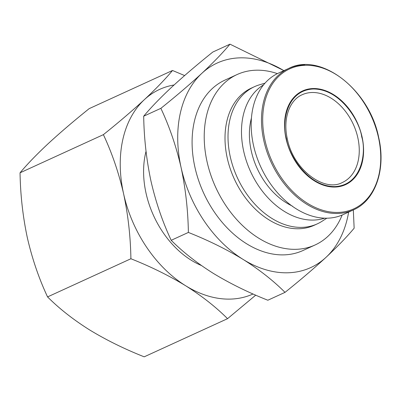 <?xml version="1.0" encoding="UTF-8"?>
<svg xmlns="http://www.w3.org/2000/svg" width="401" height="401" viewBox="0 0 401 401"><rect width="100%" height="100%" fill="white"/><g stroke="black" fill="none" stroke-linecap="round" stroke-linejoin="round"><path stroke-width="0.6" d="M255.733 295.151L227.542 318.68L144.2 356.83C124.325 348.955 106.07 339.948 89.438 329.817C73.147 319.532 59.188 308.559 47.564 296.905C38.952 278.565 32.215 258.866 27.358 237.808C22.847 216.59 20.411 194.921 20.05 172.806C27.193 164.235 36.566 154.525 48.17 143.673C60.115 132.666 73.784 120.987 89.177 108.636L172.515 70.481L184.625 75.558M47.564 296.905L130.901 258.75C130.541 236.635 128.104 214.966 123.588 193.748C118.731 172.691 111.999 152.992 103.388 134.651C118.781 122.305 132.45 110.626 144.4 99.618A112.455 79.659 -114.6 0 1 174.074 84.977M227.542 318.68C215.913 307.021 201.954 296.048 185.668 285.763A112.455 79.659 -114.6 0 1 123.588 193.748A112.455 79.659 -114.6 0 1 144.4 99.618C156.004 88.766 165.372 79.052 172.515 70.481M334.975 187.056A51.544 36.511 65.4 0 0 362.048 136.826A51.544 36.511 65.4 0 0 313.136 88.541A51.544 36.511 65.4 0 0 286.068 138.771A51.544 36.511 65.4 0 0 334.975 187.056M304.65 64.802A77.784 55.097 65.4 0 0 288.75 68.416L278.444 73.132A77.784 55.097 65.4 0 0 256.525 156.19A77.784 55.097 65.4 0 0 327.306 218.189A77.784 55.097 65.4 0 0 343.206 214.575L353.507 209.858C375.441 200.38 386.143 169.377 378.684 137.483C369.451 89.548 320.589 51.804 288.75 68.416A77.784 55.097 65.4 0 0 263.803 140.606A77.784 55.097 65.4 0 0 337.607 213.472A77.784 55.097 65.4 0 0 353.507 209.858M353.316 209.944L354.148 228.194C347.005 236.765 337.632 246.475 326.028 257.327C314.083 268.334 300.409 280.013 285.021 292.364L267.838 300.229C247.963 292.349 229.708 283.347 213.071 273.216C196.781 262.931 182.826 251.958 171.197 240.299C162.59 221.964 155.854 202.264 150.997 181.202C146.48 159.984 144.044 138.32 143.688 116.205C150.831 107.633 160.2 97.919 171.803 87.067C183.753 76.06 197.422 64.381 212.816 52.035L229.994 44.17L283.502 70.406M171.197 240.299L188.38 232.435C188.019 210.319 185.583 188.65 181.067 167.433C176.209 146.375 169.478 126.676 160.866 108.335C176.26 95.989 189.929 84.31 201.878 73.303A112.455 79.659 -114.6 0 1 240.129 57.844A112.455 79.659 -114.6 0 1 283.883 70.641M285.021 292.364C273.392 280.705 259.432 269.733 243.146 259.447A112.455 79.659 -114.6 0 1 181.067 167.433A112.455 79.659 -114.6 0 1 201.878 73.303C213.482 62.451 222.851 52.737 229.994 44.17M342.138 215.046A93.714 66.386 -114.6 0 1 315.096 244.966A93.714 66.386 -114.6 0 1 295.943 249.317A93.714 66.386 -114.6 0 1 210.665 174.62A93.714 66.386 -114.6 0 1 237.076 74.551A93.714 66.386 -114.6 0 1 256.234 70.2A93.714 66.386 -114.6 0 1 277.397 73.629M315.096 244.966L302.966 250.52A93.714 66.386 -114.6 0 1 283.808 254.876A93.714 66.386 -114.6 0 1 198.535 180.174A93.714 66.386 -114.6 0 1 224.941 80.105L237.076 74.551M317.271 223.873L314.264 225.252A75.438 53.438 -114.6 0 1 298.84 228.755A75.438 53.438 -114.6 0 1 230.194 168.62A75.438 53.438 -114.6 0 1 251.452 88.065L254.46 86.691A75.438 53.438 65.4 0 0 233.202 167.247A75.438 53.438 65.4 0 0 301.848 227.377A75.438 53.438 65.4 0 0 317.271 223.873A75.438 53.438 65.4 0 0 321.988 221.297L326.81 218.199M263.597 84.827A73.563 52.11 65.4 0 0 247.512 164.194A73.563 52.11 65.4 0 0 313.482 220.079A73.563 52.11 65.4 0 0 324.65 218.179M103.388 134.651L20.05 172.806M253.061 293.983A112.455 79.659 -114.6 0 1 185.668 285.763C169.032 275.632 150.776 266.63 130.901 258.75M292.509 206.114L292.55 206.39M201.362 265.482A81.999 58.085 -114.6 0 1 146.034 151.332M160.866 108.335L143.688 116.205M348.639 212.089A112.455 79.659 -114.6 0 1 326.028 257.327A112.455 79.659 -114.6 0 1 243.146 259.447C226.51 249.317 208.254 240.314 188.38 232.435M251.442 118.044A63.258 44.807 65.4 0 0 291.557 205.673M264.991 83.177L259.497 84.801A75.438 53.438 65.4 0 0 254.46 86.691M286.414 138.761C288.063 153.077 306.87 186.655 334.875 186.605C362.594 185.227 366.379 151.072 361.702 136.831C360.048 122.516 341.246 88.942 313.236 88.987C285.522 90.365 281.738 124.521 286.414 138.761M357.822 137.713A48.26 34.185 -114.6 0 1 342.344 182.505C324.123 192.565 293.106 169.292 287.352 138.977C282.66 118.912 289.487 100.07 302.164 94.741A48.26 34.185 -114.6 0 1 312.028 92.501A48.26 34.185 -114.6 0 1 357.822 137.713M338.033 212.43A76.977 54.526 65.4 0 0 378.459 137.413A76.977 54.526 65.4 0 0 305.417 65.298A76.977 54.526 65.4 0 0 264.991 140.315A76.977 54.526 65.4 0 0 338.033 212.43"/></g></svg>
